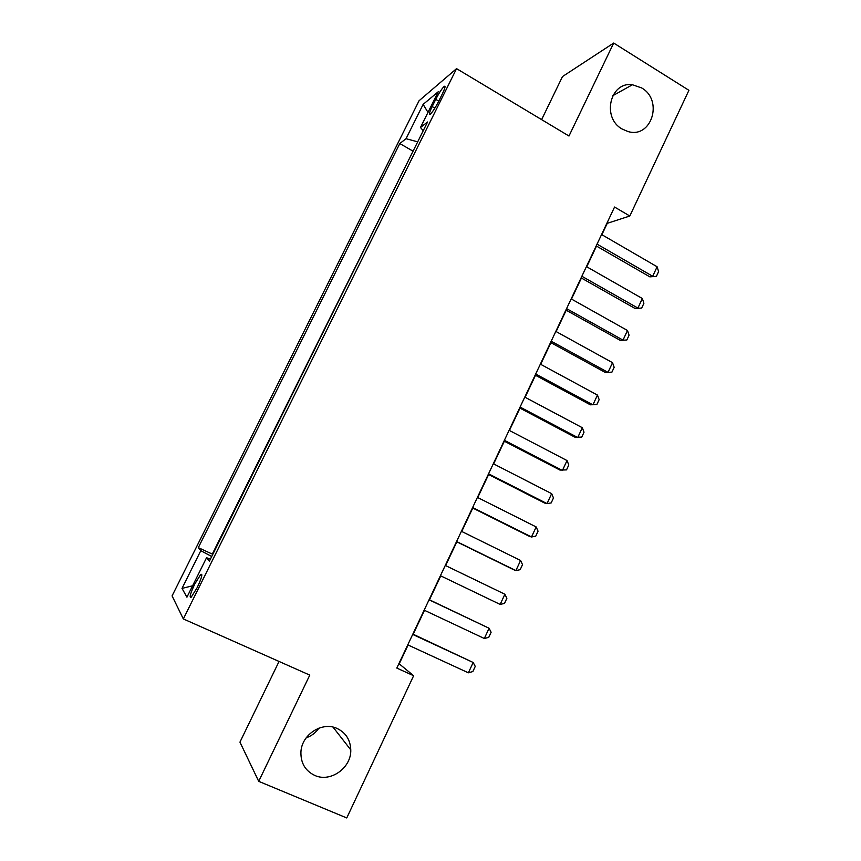 <?xml version="1.0" encoding="UTF-8"?>
<svg xmlns="http://www.w3.org/2000/svg" width="861" height="861" viewBox="0 0 861 861"><rect width="100%" height="100%" fill="white"/><g stroke="black" fill="none" stroke-linecap="round" stroke-linejoin="round"><path stroke-width="1.29" d="M318.914 728.137C315.696 732.776 311.467 735.983 306.215 737.791M337.092 728.46C345.799 732.7 350.352 739.825 350.771 749.856C351.503 767.754 330.549 782.81 314.76 775.427C305.311 770.864 300.693 763.083 300.92 752.094C301.533 734.573 322.154 721.249 337.092 728.46M641.639 87.93C663.67 100.253 651.486 139.008 627.841 131.485L622.116 129.01C601.495 117.817 610.072 81.289 632.426 84.755L641.639 87.93M197.18 587.643C201.7 577.903 202.905 573.491 200.785 574.395L194.812 583.93C190.292 593.616 189.086 598.04 191.196 597.2L197.18 587.643M279.05 661.452L239.95 742.128L258.709 781.347L346.757 817.95L413.635 675.724L399.213 663.831L408.103 645.018M419.059 100.748L172.082 595.898L183.339 618.941L456.556 68.632L419.059 100.748M456.556 68.632L568.981 136.027L613.689 43.05L562.491 76.564L541.623 119.625M601.882 234.698L607.253 223.333L629.811 216.014L614.56 207.038L396.803 668.071L413.635 675.724M435.752 99.349L432.179 106.538C429.305 112.533 428.692 115.083 430.317 114.169C432.577 112.005 435.365 107.711 438.669 101.286L442.306 93.978C445.148 88.016 445.761 85.508 444.147 86.423C441.865 88.629 439.056 92.934 435.752 99.349L438.755 101.124M210.407 559.133L206.554 557.734L209.384 561.2L427.551 122.004L420.48 127.493L423.225 130.732M206.554 557.734L186.934 597.19L182.015 588.397L200.796 550.685L198.31 547.65L399.795 143.55L406.037 138.696L423.138 104.375L438.26 91.729L420.48 127.493M413.528 150.244L212.29 554.097L212.689 554.549M613.689 43.05L688.918 90.308L629.811 216.014M258.709 781.347L309.788 675.11L183.339 618.941M413.194 634.234L424.484 610.331M429.456 599.816L440.757 575.88M445.611 565.591L456.825 541.849M461.733 531.463L472.775 508.065M477.737 497.561L488.617 474.529M493.633 463.907L504.352 441.209M509.421 430.478L519.979 408.136M525.102 397.287L535.499 375.278M540.665 364.321L550.911 342.646M556.131 331.582L566.215 310.229M571.489 299.068L581.412 278.049M586.739 266.781L596.512 246.074M417.693 141.85L406.037 138.696M412.602 150.912L399.795 143.55M212.29 554.097L198.31 547.65M200.796 550.685L211.709 556.518M427.982 112.393L423.138 104.375M182.015 588.397L192.595 585.792M601.581 234.526L657.104 266.759L658.611 271.602L656.405 276.338L649.851 276.855L596.21 245.902M657.104 266.759L652.692 276.273L597.05 244.126M656.405 276.338L649.851 276.855M586.427 266.598L642.349 298.519L643.899 303.287L641.682 308.055L635.127 308.518L581.11 277.866M642.349 298.519L637.904 308.087L581.864 276.263M641.682 308.055L635.127 308.518M571.177 298.896L627.486 330.495L629.079 335.187L626.851 339.987L620.297 340.396L565.903 310.057M627.486 330.495L623.009 340.127L566.581 308.625M626.851 339.987L620.297 340.396M555.819 331.41L612.526 362.675L614.162 367.303L611.923 372.135L605.369 372.49L550.599 342.474M612.526 362.675L608.017 372.372L551.191 341.214M540.353 364.149L597.459 395.081L599.148 399.633L596.888 404.498L590.345 404.81L535.176 375.105M597.459 395.081L592.928 404.853L535.693 374.018M524.779 397.115L582.294 427.713L584.027 432.19L581.756 437.087L575.213 437.334L519.657 407.963M582.294 427.713L577.731 437.539L520.087 407.059M509.109 430.317L567.022 460.56L568.809 464.962L566.516 469.891L559.984 470.084L504.04 441.047M567.022 460.56L562.427 470.461L504.385 440.315M493.321 463.745L551.653 493.644L553.483 497.959L551.18 502.932L547.026 503.61L544.647 503.061L488.305 474.357M551.653 493.644L547.026 503.61L488.564 473.819M477.414 497.4L536.177 526.943L538.05 531.183L535.725 536.188L531.506 536.973L529.203 536.263L472.452 507.904M536.177 526.943L531.506 536.973L472.624 507.549M461.41 531.302L520.582 560.479L522.519 564.644L520.173 569.681L515.89 570.585L513.651 569.702L456.502 541.687M520.582 560.479L515.89 570.585L456.588 541.515M445.288 565.429L504.89 594.241L506.871 598.33L504.514 603.4L500.155 604.422L440.423 575.718M500.155 604.422L504.89 594.241M429.047 599.805L489.08 628.25L491.114 632.243L488.747 637.355L484.323 638.496L424.161 610.169M484.323 638.496L489.08 628.25L429.122 599.654M412.699 634.428L473.173 662.486L475.25 666.403L472.861 671.548L468.373 672.807L407.77 644.867M468.373 672.807L473.173 662.486L412.86 634.083M434.87 108.12L432.179 106.538M350.771 749.856L333.024 727.125M201.904 574.9L200.785 574.395M445.04 86.95L444.147 86.423M632.426 84.755L612.698 95.754"/></g></svg>
